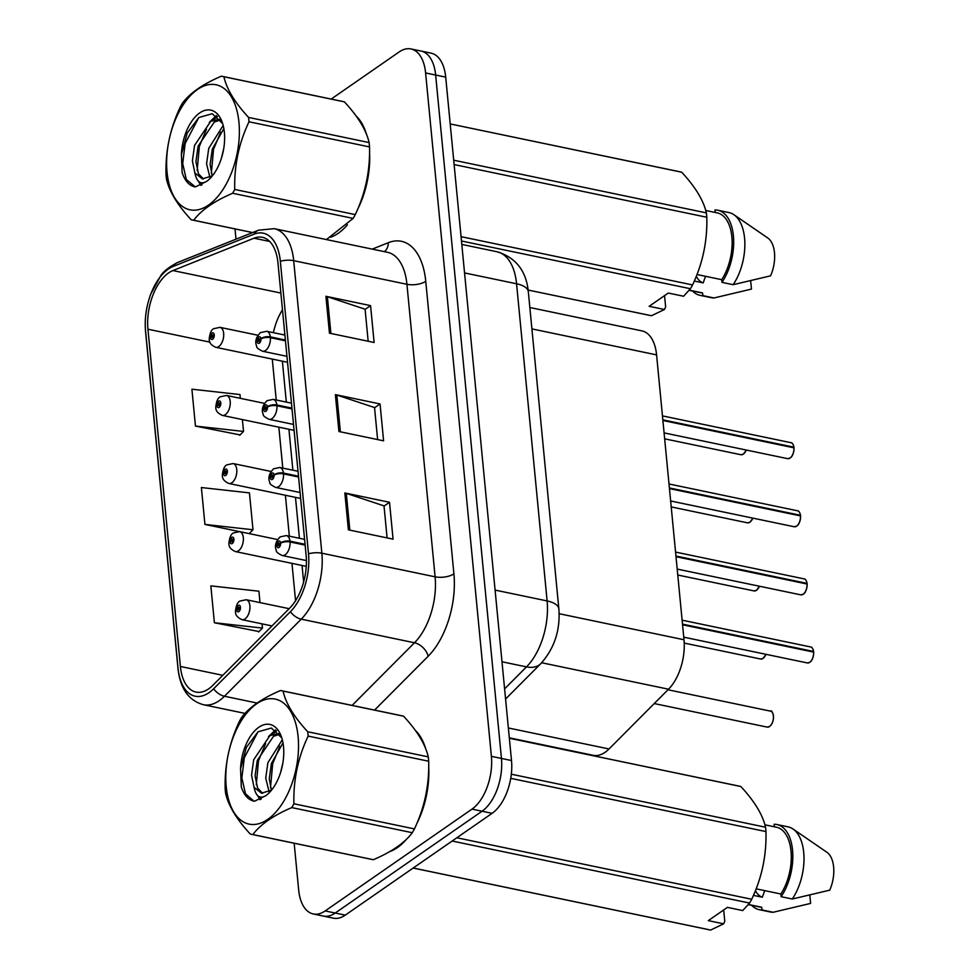 <?xml version="1.0" encoding="UTF-8"?>
<svg xmlns="http://www.w3.org/2000/svg" width="979" height="979" viewBox="0 0 979 979"><rect width="100%" height="100%" fill="white"/><g stroke="black" fill="none" stroke-linecap="round" stroke-linejoin="round"><path stroke-width="1.47" d="M529.835 307.516L641.955 330.89A40.763 22.138 101.8 0 1 656.579 354.887L684.003 639.752A40.763 22.138 101.8 0 1 668.535 689.204L609.024 748.972A40.763 22.138 101.8 0 1 605.095 752.288A40.763 22.138 101.8 0 1 593.225 755.323L509.313 737.823M397.388 847.618A65.226 35.428 -78.2 0 0 406.603 839.125A65.226 35.428 -78.2 0 1 397.388 847.618A65.226 35.428 -78.2 0 1 389.826 851.559A65.226 35.428 -78.2 0 0 397.388 847.618M416.773 823.633A65.226 35.428 -78.2 0 0 428.692 766.863A65.226 35.428 -78.2 0 1 416.773 823.633M425.718 748.837A65.226 35.428 -78.2 0 0 415.292 730.334A65.226 35.428 -78.2 0 1 425.718 748.837M338.232 233.296A65.226 35.428 -78.2 0 0 347.447 224.815A65.226 35.428 -78.2 0 1 338.232 233.296A65.226 35.428 -78.2 0 1 330.669 237.236A65.226 35.428 -78.2 0 0 338.232 233.296M357.616 209.322A65.226 35.428 -78.2 0 0 369.548 152.54A65.226 35.428 -78.2 0 1 357.616 209.322M366.562 134.527A65.226 35.428 -78.2 0 0 356.148 116.011A65.226 35.428 -78.2 0 1 366.562 134.527M208.674 688.849A43.48 23.618 101.8 0 1 196.008 692.08A43.48 23.618 101.8 0 1 180.405 666.479L147.939 329.213A43.48 23.618 101.8 0 1 172.928 270.559L254.014 238.203A43.48 23.618 101.8 0 1 262.372 237.31A43.48 23.618 101.8 0 1 277.963 262.91L306.133 555.448A43.48 23.618 101.8 0 1 289.637 608.204L212.859 685.3A43.48 23.618 101.8 0 1 208.674 688.849M209.041 692.655A47.702 25.907 -78.2 0 0 213.642 688.775L290.408 611.679A47.702 25.907 -78.2 0 0 308.507 553.808L280.337 261.258A47.702 25.907 -78.2 0 0 254.063 234.152L172.977 266.521A47.702 25.907 -78.2 0 0 145.565 330.853L178.043 668.131A47.702 25.907 -78.2 0 0 209.041 692.655M294.165 843.225L298.668 889.972A40.763 22.138 -78.2 0 0 313.292 913.97L333.386 918.167A40.763 22.138 -78.2 0 0 345.257 915.132L492.107 813.316A40.763 22.138 -78.2 0 0 511.503 760.536L445.702 77.133L435.643 75.04A40.763 22.138 -78.2 0 0 421.019 51.043A40.763 22.138 -78.2 0 1 435.643 75.04L501.444 758.431L435.643 75.04L425.596 72.948A40.763 22.138 -78.2 0 0 410.972 48.95A40.763 22.138 -78.2 0 0 399.102 51.985L331.196 99.063M492.107 813.316L482.06 811.224A40.763 22.138 -78.2 0 0 501.444 758.431A40.763 22.138 -78.2 0 1 482.06 811.224L335.21 913.04L482.06 811.224L472 809.119A40.763 22.138 -78.2 0 0 491.397 756.339L425.596 72.948M323.339 916.063A40.763 22.138 -78.2 0 0 335.21 913.04A40.763 22.138 -78.2 0 1 323.339 916.063M240.344 398.331L239.977 394.561L191.908 389.201L195.457 426.085L240.088 434.909M260.01 602.611L258.921 591.218L210.84 585.87L214.389 622.742L259.019 631.565M235.009 228.915L236 239.182M313.292 913.97A40.763 22.138 -78.2 0 0 325.163 910.935L472 809.119M344.841 492.963L389.507 502.276L393.068 539.148L348.389 529.835L344.841 492.963A10.867 4.54 174.5 0 1 346.297 493.343L349.846 530.141M325.909 296.294L370.576 305.619L374.125 342.491L329.458 333.166L325.909 296.294A10.867 4.54 174.5 0 1 327.365 296.686L330.902 333.472M335.369 394.623L380.048 403.948L383.597 440.819L338.918 431.506L335.369 394.623A10.867 4.54 174.5 0 1 336.825 395.014L340.374 431.8M204.929 524.414L252.998 529.761L249.449 492.89L201.38 487.542L204.929 524.414L239.17 531.548M380.048 403.948L374.565 407.741M377.625 439.571L374.541 407.558L336.825 395.014M370.576 305.619L365.094 309.413M368.165 341.243L365.081 309.217L327.365 296.686M389.507 502.276L384.025 506.07M387.097 537.899L384.013 505.886L346.297 493.343M252.998 529.761L249.168 533.616M214.389 622.742L262.47 628.09L258.627 631.969M262.054 623.856L262.47 628.09M195.457 426.085L243.526 431.433L239.684 435.3M242.388 419.575L243.526 431.433M445.702 77.133A40.763 22.138 -78.2 0 0 431.078 53.147L410.972 48.95M289.16 608.681L246.218 599.735A10.194 5.531 101.8 0 1 249.914 608.24A10.194 5.531 101.8 0 1 245.031 618.924A10.194 5.531 101.8 0 1 242.058 619.683C237.628 617.737 235.437 615.179 235.498 612.01A6.792 3.047 -7.2 0 1 236.661 610.003A3.402 1.848 -78.2 0 0 238.852 611.618A3.402 1.848 -78.2 0 0 240.467 607.213A3.402 1.848 -78.2 0 0 238.264 605.475A3.402 1.848 -78.2 0 0 236.637 609.733L237.787 609.024A1.358 0.734 101.8 0 1 238.435 607.31A1.358 0.734 101.8 0 1 238.827 607.213A1.358 0.734 101.8 0 1 239.329 608.351A1.358 0.734 101.8 0 1 238.668 609.77A1.358 0.734 101.8 0 1 238.276 609.868A1.358 0.734 101.8 0 1 237.799 609.122L236.661 610.003M239.072 609.293L237.787 609.024M236.637 609.733A6.792 2.619 176.1 0 0 235.437 611.361A6.792 2.619 176.1 0 0 235.498 611.655M239.023 609.379L237.799 609.122M813.708 652.173C813.304 660.238 810.428 661.902 809.817 662.306L807.32 662.942A8.15 4.43 -78.2 0 0 809.694 662.33A8.15 4.43 -78.2 0 0 813.598 652.1L813.659 652.247A7.881 4.283 101.8 0 1 810.6 661.535M813.108 652.002L813.537 651.463L682.498 624.137M305.056 544.312L289.992 541.167A6.792 3.047 172.8 0 0 280.618 542.917A3.402 1.848 -78.2 0 0 278.428 541.301A3.402 1.848 -78.2 0 0 276.8 545.707A3.402 1.848 -78.2 0 0 279.015 547.445A3.402 1.848 -78.2 0 0 280.643 543.186L279.492 543.896A1.358 0.734 101.8 0 1 278.831 545.609A1.358 0.734 101.8 0 1 278.44 545.707A1.358 0.734 101.8 0 1 277.95 544.569A1.358 0.734 101.8 0 1 278.599 543.149A1.358 0.734 101.8 0 1 278.991 543.051A1.358 0.734 101.8 0 1 279.48 543.798L280.618 542.917M280.643 543.186A6.792 2.619 -3.9 0 1 290.065 541.974A10.194 5.531 101.8 0 1 285.195 554.763A10.194 5.531 101.8 0 1 282.221 555.521C277.852 553.368 275.894 551.691 276.347 550.492C274.389 546.074 275.65 541.534 280.141 536.884L286.382 535.562A10.194 5.531 101.8 0 1 289.992 541.167M305.142 545.107L290.065 541.974M813.598 652.1L682.559 624.773M277.571 539.539L239.659 531.634A10.194 5.531 101.8 0 1 243.355 540.139A10.194 5.531 101.8 0 1 238.472 550.834A10.194 5.531 101.8 0 1 235.498 551.593C231.068 549.647 228.89 547.09 228.939 543.92A6.792 3.047 -7.2 0 1 230.102 541.913A3.402 1.848 -78.2 0 0 232.292 543.516A3.402 1.848 -78.2 0 0 233.908 539.123A3.402 1.848 -78.2 0 0 231.705 537.373A3.402 1.848 -78.2 0 0 230.077 541.644L231.228 540.922A1.358 0.734 101.8 0 1 231.876 539.221A1.358 0.734 101.8 0 1 232.28 539.123A1.358 0.734 101.8 0 1 232.769 540.249A1.358 0.734 101.8 0 1 232.121 541.681A1.358 0.734 101.8 0 1 231.717 541.779A1.358 0.734 101.8 0 1 231.24 541.032L230.102 541.913M232.512 541.191L231.228 540.922M230.077 541.644A6.792 2.619 176.1 0 0 228.878 543.259A6.792 2.619 176.1 0 0 228.951 543.565M232.464 541.289L231.24 541.032M271.012 471.45L233.1 463.544A10.194 5.531 101.8 0 1 236.796 472.049A10.194 5.531 101.8 0 1 231.913 482.733A10.194 5.531 101.8 0 1 228.939 483.491C224.509 481.546 222.331 478.988 222.392 475.831A6.792 3.047 -7.2 0 1 223.542 473.812A3.402 1.848 -78.2 0 0 225.733 475.427A3.402 1.848 -78.2 0 0 227.348 471.034A3.402 1.848 -78.2 0 0 225.146 469.284A3.402 1.848 -78.2 0 0 223.518 473.542L224.668 472.833A1.358 0.734 101.8 0 1 225.329 471.132A1.358 0.734 101.8 0 1 225.721 471.021A1.358 0.734 101.8 0 1 226.21 472.159A1.358 0.734 101.8 0 1 225.562 473.579A1.358 0.734 101.8 0 1 225.17 473.689A1.358 0.734 101.8 0 1 224.68 472.943L223.542 473.812M225.953 473.102L224.668 472.833M223.518 473.542A6.792 2.619 176.1 0 0 222.319 475.17A6.792 2.619 176.1 0 0 222.392 475.464M225.904 473.2L224.68 472.943M264.465 403.36L226.553 395.455A10.194 5.531 101.8 0 1 230.236 403.948A10.194 5.531 101.8 0 1 225.354 414.643A10.194 5.531 101.8 0 1 222.392 415.402C217.962 413.456 215.772 410.899 215.833 407.729A6.792 3.047 -7.2 0 1 216.983 405.722A3.402 1.848 -78.2 0 0 219.186 407.337A3.402 1.848 -78.2 0 0 220.801 402.932A3.402 1.848 -78.2 0 0 218.586 401.194A3.402 1.848 -78.2 0 0 216.959 405.453L218.121 404.743A1.358 0.734 101.8 0 1 218.77 403.03A1.358 0.734 101.8 0 1 219.161 402.932A1.358 0.734 101.8 0 1 219.651 404.07A1.358 0.734 101.8 0 1 219.002 405.49A1.358 0.734 101.8 0 1 218.611 405.587A1.358 0.734 101.8 0 1 218.121 404.841L216.983 405.722M219.394 405L218.121 404.743M216.959 405.453A6.792 2.619 176.1 0 0 215.772 407.08A6.792 2.619 176.1 0 0 215.833 407.374M219.345 405.098L218.121 404.841M257.905 335.259L219.994 327.353A10.194 5.531 101.8 0 1 223.689 335.858A10.194 5.531 101.8 0 1 218.794 346.554A10.194 5.531 101.8 0 1 215.833 347.312C211.403 345.367 209.212 342.809 209.273 339.64A6.792 3.047 -7.2 0 1 210.436 337.633A3.402 1.848 -78.2 0 0 212.627 339.236A3.402 1.848 -78.2 0 0 214.242 334.842A3.402 1.848 -78.2 0 0 212.027 333.093A3.402 1.848 -78.2 0 0 210.399 337.363L211.562 336.641A1.358 0.734 101.8 0 1 212.21 334.94A1.358 0.734 101.8 0 1 212.602 334.842A1.358 0.734 101.8 0 1 213.092 335.968A1.358 0.734 101.8 0 1 212.443 337.4A1.358 0.734 101.8 0 1 212.051 337.498A1.358 0.734 101.8 0 1 211.574 336.752L210.436 337.633M212.847 336.911L211.562 336.641M210.399 337.363A6.792 2.619 176.1 0 0 209.212 338.979A6.792 2.619 176.1 0 0 209.273 339.285M212.786 337.009L211.574 336.752M807.161 584.084C806.757 592.148 803.869 593.812 803.269 594.216L800.761 594.84A8.15 4.43 -78.2 0 0 803.135 594.241A8.15 4.43 -78.2 0 0 807.039 584.01L807.112 584.145A7.881 4.283 101.8 0 1 804.04 593.445M806.549 583.912L806.977 583.362L675.938 556.035M298.509 476.21L283.433 473.065A6.792 3.047 172.8 0 0 274.059 474.827A3.402 1.848 -78.2 0 0 271.868 473.212A3.402 1.848 -78.2 0 0 270.253 477.605A3.402 1.848 -78.2 0 0 272.456 479.355A3.402 1.848 -78.2 0 0 274.083 475.096L272.933 475.806A1.358 0.734 101.8 0 1 272.284 477.507A1.358 0.734 101.8 0 1 271.881 477.617A1.358 0.734 101.8 0 1 271.391 476.479A1.358 0.734 101.8 0 1 272.04 475.048A1.358 0.734 101.8 0 1 272.443 474.95A1.358 0.734 101.8 0 1 272.921 475.696L274.059 474.827M274.083 475.096A6.792 2.619 -3.9 0 1 283.518 473.873A10.194 5.531 101.8 0 1 278.636 486.661A10.194 5.531 101.8 0 1 275.662 487.42C271.293 485.278 269.335 483.602 269.8 482.402C267.83 477.972 269.09 473.444 273.582 468.794L279.823 467.472A10.194 5.531 101.8 0 1 283.433 473.065M298.583 477.018L283.518 473.873M807.039 584.01L675.999 556.684M800.602 515.994C800.198 524.059 797.31 525.711 796.71 526.127L794.202 526.751A8.15 4.43 -78.2 0 0 796.576 526.151A8.15 4.43 -78.2 0 0 800.479 515.909L800.553 516.055A7.881 4.283 101.8 0 1 797.493 525.356M800.002 515.811L800.418 515.272L669.379 487.946M291.95 408.121L276.886 404.976A6.792 3.047 172.8 0 0 267.5 406.726A3.402 1.848 -78.2 0 0 265.309 405.11A3.402 1.848 -78.2 0 0 263.694 409.516A3.402 1.848 -78.2 0 0 265.896 411.266A3.402 1.848 -78.2 0 0 267.524 406.995L266.374 407.717A1.358 0.734 101.8 0 1 265.725 409.418A1.358 0.734 101.8 0 1 265.321 409.516A1.358 0.734 101.8 0 1 264.832 408.39A1.358 0.734 101.8 0 1 265.48 406.958A1.358 0.734 101.8 0 1 265.884 406.86A1.358 0.734 101.8 0 1 266.361 407.607L267.5 406.726M267.524 406.995A6.792 2.619 -3.9 0 1 276.959 405.783A10.194 5.531 101.8 0 1 272.076 418.571A10.194 5.531 101.8 0 1 269.103 419.33C264.734 417.176 262.788 415.5 263.241 414.301C261.271 409.883 262.531 405.343 267.022 400.692L273.263 399.371A10.194 5.531 101.8 0 1 276.886 404.976M292.023 408.928L276.959 405.783M800.479 515.909L669.44 488.582M794.042 447.892C793.639 455.957 790.751 457.621 790.151 458.025L787.642 458.661A8.15 4.43 -78.2 0 0 790.016 458.05A8.15 4.43 -78.2 0 0 793.92 447.819L793.993 447.966A7.881 4.283 101.8 0 1 790.934 457.254M793.443 447.721L793.859 447.17L662.832 419.844M285.391 340.031L270.326 336.886A6.792 3.047 172.8 0 0 260.94 338.636A3.402 1.848 -78.2 0 0 258.75 337.021A3.402 1.848 -78.2 0 0 257.134 341.414A3.402 1.848 -78.2 0 0 259.349 343.164A3.402 1.848 -78.2 0 0 260.977 338.905L259.814 339.615A1.358 0.734 101.8 0 1 259.166 341.328A1.358 0.734 101.8 0 1 258.774 341.426A1.358 0.734 101.8 0 1 258.272 340.288A1.358 0.734 101.8 0 1 258.933 338.869A1.358 0.734 101.8 0 1 259.325 338.758A1.358 0.734 101.8 0 1 259.802 339.505L260.94 338.636M260.977 338.905A6.792 2.619 -3.9 0 1 270.4 337.682A10.194 5.531 101.8 0 1 265.517 350.482A10.194 5.531 101.8 0 1 262.556 351.241C258.187 349.087 256.229 347.41 256.682 346.211C254.711 341.781 255.972 337.253 260.463 332.603L266.716 331.281A10.194 5.531 101.8 0 1 270.326 336.886M285.464 340.827L270.4 337.682M793.92 447.819L662.893 420.493M298.105 736.673A63.868 34.693 -78.2 0 0 256.596 703.828A63.868 34.693 -78.2 0 0 226.21 786.529A63.868 34.693 -78.2 0 0 267.72 819.374A63.868 34.693 -78.2 0 0 298.105 736.673M428.68 761.234L308.152 736.098A73.376 39.858 -78.2 0 0 307.969 733.907A73.376 39.858 -78.2 0 0 307.736 731.754L428.264 756.877C425.473 744.505 417.25 730.946 403.581 716.187A73.376 39.858 -78.2 0 0 402.173 715.845L281.646 690.721A73.376 39.858 -78.2 0 0 280.496 690.513C262.139 698.357 249.168 707.352 241.568 717.509A73.376 39.858 -78.2 0 0 239.427 721.303C229.257 742.828 224.509 765.394 225.182 788.988A73.376 39.858 -78.2 0 0 225.366 791.179A73.376 39.858 -78.2 0 0 225.598 793.345C228.45 805.827 236.685 819.399 250.281 834.035A73.376 39.858 -78.2 0 0 251.689 834.377A73.376 39.858 -78.2 0 0 252.839 834.573L373.366 859.709C391.784 851.816 404.755 842.821 412.294 832.713A73.376 39.858 -78.2 0 0 414.435 828.919C424.568 807.577 429.316 785.011 428.68 761.234A73.376 39.858 -78.2 0 0 428.496 759.043A73.376 39.858 -78.2 0 0 428.264 756.877M403.581 716.187L283.053 691.064C285.844 703.436 294.067 717.007 307.736 731.754M283.053 691.064A73.376 39.858 -78.2 0 0 281.646 690.721M282.319 739.781L267.891 762.69L265.725 778.109L269.09 791.778M283.004 742.939L271.44 763.424L269.262 778.856L271.403 790.237M279.125 733.455L269.861 735.682L253.708 759.728L251.542 775.16L254.05 787.336L261.491 793.186L271.562 790.126M279.664 734.189L273.41 736.416L257.257 760.475L255.078 775.894L257.599 788.071L262.653 793.32M282.845 763.167L280.532 772.7M283.518 746.781A37.961 20.62 -78.2 0 0 281.12 735.988A37.961 20.62 -78.2 0 0 257.404 728.339A37.961 20.62 -78.2 0 0 240.565 768.882L241.299 786.957C244.101 795.376 248.482 800.137 254.467 801.25L265.921 795.621A37.961 20.62 -78.2 0 0 269.298 792.66A37.961 20.62 -78.2 0 0 283.518 746.781M281.805 737.946L271.379 728.033L257.942 731.851L246.329 747.466L240.565 768.882M265.921 795.621C259.888 799.207 255.935 796.441 254.05 787.336M251.689 834.377L372.216 859.501A73.376 39.858 -78.2 0 0 373.366 859.709M412.294 832.713L291.766 807.589A73.376 39.858 -78.2 0 0 293.908 803.783L414.435 828.919M291.766 807.589C273.422 815.434 260.438 824.428 252.839 834.573M308.152 736.098C298.02 757.44 293.272 780.006 293.908 803.783M279.847 746.451L272.688 763.657L270.485 787.728M276.592 730.775L272.59 734.336M265.664 743.502L258.505 760.695L256.302 784.779M259.741 796.918L261.148 799.158M257.991 731.815L244.322 757.734L241.85 777.877L245.472 793.798L253.953 801.165M275.478 729.93L268.479 736.575M257.355 795.327L260.084 799.708M238.949 122.363A63.868 34.693 -78.2 0 0 197.44 89.517A63.868 34.693 -78.2 0 0 167.054 172.206A63.868 34.693 -78.2 0 0 208.564 205.052A63.868 34.693 -78.2 0 0 238.949 122.363M326.423 239.574L353.138 218.403A73.376 39.858 -78.2 0 0 355.279 214.597C365.412 193.255 370.16 170.701 369.524 146.911L249.009 121.775A73.376 39.858 -78.2 0 0 248.813 119.585A73.376 39.858 -78.2 0 0 248.58 117.431L369.107 142.567C366.317 130.183 358.094 116.623 344.424 101.877A73.376 39.858 -78.2 0 0 343.017 101.535L222.49 76.399A73.376 39.858 -78.2 0 0 221.352 76.191C202.996 84.035 190.012 93.042 182.412 103.187A73.376 39.858 -78.2 0 0 180.283 106.98C170.101 128.518 165.353 151.072 166.026 174.666A73.376 39.858 -78.2 0 0 166.222 176.856A73.376 39.858 -78.2 0 0 166.442 179.022C169.306 191.517 177.529 205.076 191.138 219.712A73.376 39.858 -78.2 0 0 192.533 220.055A73.376 39.858 -78.2 0 0 193.683 220.263L252.619 232.549M344.424 101.877L223.897 76.741C226.687 89.126 234.911 102.685 248.58 117.431M223.897 76.741A73.376 39.858 -78.2 0 0 222.49 76.399M369.524 146.911A73.376 39.858 -78.2 0 0 369.34 144.721A73.376 39.858 -78.2 0 0 369.107 142.567M223.163 125.459L208.735 148.367L206.569 163.799L209.934 177.468M223.848 128.628L212.284 149.114L210.118 164.533L212.247 175.926M219.969 119.132L210.705 121.359L194.552 145.418L192.386 160.837L194.894 173.026L202.335 178.876L212.406 175.804M220.508 119.866L214.254 122.094L198.101 146.152L195.935 161.584L198.443 173.76L203.497 178.998M223.689 148.845L221.376 158.378M224.375 132.471A37.961 20.62 -78.2 0 0 221.976 121.665A37.961 20.62 -78.2 0 0 198.26 114.029A37.961 20.62 -78.2 0 0 181.421 154.56L182.155 172.634C184.945 181.054 189.339 185.826 195.323 186.94L206.777 181.299A37.961 20.62 -78.2 0 0 210.155 178.349A37.961 20.62 -78.2 0 0 224.375 132.471M222.649 123.623L212.235 113.723L198.786 117.541L187.185 133.156L181.421 154.56M206.777 181.299C200.744 184.884 196.779 182.131 194.894 173.026M198.835 117.492L185.166 143.423L182.694 163.554L186.316 179.475L195.323 186.94M353.138 218.403L232.623 193.267A73.376 39.858 -78.2 0 0 234.752 189.461L355.279 214.597M232.623 193.267C214.266 201.111 201.282 210.106 193.683 220.263M249.009 121.775C238.864 143.118 234.116 165.684 234.752 189.461M220.691 132.141L213.532 149.334L211.329 173.418M217.436 116.464L213.446 120.013M206.508 129.179L199.349 146.373L197.146 170.456M200.585 182.596L201.992 184.835M216.322 115.608L209.335 122.253M198.211 181.005L200.928 185.386M723.689 909.956L724.778 921.276L723.616 923.821L710.644 930.05A73.376 39.858 -78.2 0 1 709.494 929.842L413.175 868.043M748.311 904.633L759.753 907.007A40.763 22.138 -78.2 0 0 761.735 907.252L748.433 904.486M751.701 905.33A43.48 23.618 -78.2 0 0 759.19 909.675A43.48 23.618 -78.2 0 0 761.992 909.944L761.735 907.252M759.19 909.675L770.363 912A43.48 23.618 -78.2 0 0 773.165 912.269L761.992 909.944M809.829 895.185L810.612 903.409L773.165 912.269M755.421 890.657A30.716 16.68 -78.2 0 0 762.323 897.217L764.721 890.633M740.858 786.529L509.349 738.252L739.451 786.186A73.376 39.858 -78.2 0 1 740.858 786.529C754.515 801.275 762.751 814.834 765.541 827.218L511.319 774.205M456.85 837.767L751.701 899.26C761.846 877.918 766.594 855.352 765.957 831.575L510.732 778.342M765.957 831.575A73.376 39.858 -78.2 0 0 765.541 827.218M723.616 923.821L708.306 920.627L727.421 907.374L742.731 910.568L749.571 903.054L452.139 841.022M749.571 903.054A73.376 39.858 -78.2 0 0 751.701 899.26M413.211 868.018L710.644 930.05M756.143 888.846L780.863 893.998A40.763 22.138 -78.2 0 0 791.154 852.88A40.763 22.138 -78.2 0 0 776.396 827.206L764.893 824.807M780.863 893.998L781.12 896.691A43.48 23.618 -78.2 0 0 792.721 852.501A43.48 23.618 -78.2 0 0 776.947 824.538A43.48 23.618 -78.2 0 0 774.144 824.269L774.389 826.79M781.12 896.691L792.28 899.016A43.48 23.618 -78.2 0 0 793.027 829.005A43.48 23.618 -78.2 0 0 788.119 826.876L776.947 824.538M792.28 899.016L829.739 890.156A27.179 14.758 -78.2 0 0 826.937 852.317L793.027 829.005M753.451 895.369L762.323 897.217M664.545 295.646L665.634 306.953L664.46 309.499L651.488 315.727A73.376 39.858 -78.2 0 1 650.337 315.519L528.134 290.041L651.488 315.727M689.155 290.31L700.597 292.697A40.763 22.138 -78.2 0 0 702.592 292.941L689.277 290.163M692.557 291.02A43.48 23.618 -78.2 0 0 700.046 295.352A43.48 23.618 -78.2 0 0 702.849 295.621L702.592 292.941M700.046 295.352L711.207 297.677A43.48 23.618 -78.2 0 0 714.009 297.959L702.849 295.621M750.673 280.863L751.468 289.086L714.009 297.959M696.265 276.335A30.716 16.68 -78.2 0 0 703.167 282.894L705.565 276.311M681.702 172.206L450.205 123.929L680.295 171.863A73.376 39.858 -78.2 0 1 681.702 172.206C695.371 186.952 703.595 200.524 706.385 212.896L453.693 160.201M461.06 236.661L692.557 284.938C702.689 263.596 707.438 241.03 706.801 217.252L454.109 164.558M706.801 217.252A73.376 39.858 -78.2 0 0 706.385 212.896M664.46 309.499L649.15 306.305L668.278 293.051L683.587 296.245L690.415 288.732L461.476 240.993M690.415 288.732A73.376 39.858 -78.2 0 0 692.557 284.938M696.987 274.524L721.707 279.676A40.763 22.138 -78.2 0 0 731.998 238.558A40.763 22.138 -78.2 0 0 717.24 212.884L705.737 210.485M721.707 279.676L721.964 282.368A43.48 23.618 -78.2 0 0 733.577 238.191A43.48 23.618 -78.2 0 0 717.791 210.228A43.48 23.618 -78.2 0 0 714.988 209.959L715.233 212.467M721.964 282.368L733.136 284.693A43.48 23.618 -78.2 0 0 733.871 214.682A43.48 23.618 -78.2 0 0 728.963 212.553L717.791 210.228M733.136 284.693L770.583 275.833A27.179 14.758 -78.2 0 0 767.793 237.995L733.871 214.682M694.295 281.046L703.167 282.894M508.37 727.972L609.024 748.972M541.668 662.746L668.535 689.204M559.156 613.711L684.003 639.752M531.903 328.895L656.579 354.887M180.405 666.479L222.796 675.326M280.337 261.258A13.584 5.666 -5.5 0 1 293.688 260.671L321.858 553.208A54.347 29.517 101.8 0 1 301.238 619.156L224.46 696.253A54.347 29.517 101.8 0 1 219.223 700.683A54.347 29.517 101.8 0 1 203.399 704.721L245.031 713.397M213.642 688.775A13.584 8.762 -135.1 0 0 224.46 696.253L257.073 703.044M290.408 611.679A13.584 8.762 -135.1 0 0 301.238 619.156L414.484 642.775A54.347 29.517 -78.2 0 0 435.104 576.827L321.858 553.208A13.584 5.666 174.5 0 0 308.507 553.808M274.193 228.67A54.347 29.517 101.8 0 1 293.688 260.671L406.934 284.289A54.347 29.517 -78.2 0 0 387.439 252.288L274.193 228.67L258.542 230.187L177.468 262.543C168.4 267.463 162.759 271.991 160.532 276.127L150.766 294.092C146.201 306.464 144.464 318.921 145.541 331.453L178.019 668.73A13.584 5.666 -5.5 0 1 178.043 668.131M254.063 234.152A13.584 10.732 -111.8 0 1 258.542 230.187M172.977 266.521A13.584 10.732 -111.8 0 1 177.468 262.543M372.228 249.119L388.32 242.694A67.943 36.896 101.8 0 1 425.755 281.316L453.913 573.853A67.943 36.896 101.8 0 1 428.141 656.285L374.565 710.093M325.163 910.935L345.257 915.132M491.397 756.339L511.503 760.536M352.11 705.406L414.484 642.775A13.584 8.762 44.9 0 1 428.141 656.285M453.913 573.853A13.584 5.666 174.5 0 1 435.104 576.827L406.934 284.289A13.584 5.666 174.5 0 0 425.755 281.316M384.441 251.664A13.584 10.732 68.2 0 0 388.32 242.694M254.014 238.203L269.678 241.458M172.928 270.559L280.875 293.064M282.478 309.805A43.48 23.618 -78.2 0 0 273.386 332.676M147.939 329.213L209.898 342.136M272.284 359.085L276.225 399.995M278.844 427.174L282.784 468.084M285.403 495.276L289.343 536.186M291.962 563.366L295.56 600.714M282.38 361.19L282.478 362.267A24.463 10.206 174.5 0 0 282.221 361.153M504.601 688.861L526.494 666.883L501.994 661.78M558.862 608.938A27.179 11.344 174.5 0 0 547.114 600.935L516.569 283.775A54.347 29.517 -78.2 0 0 497.075 251.774C515.835 257.514 526.261 270.84 528.33 291.779L558.862 608.938C560.392 630.268 554.359 648.514 540.763 663.689A27.179 17.524 -135.1 0 1 526.494 666.883A54.347 29.517 -78.2 0 0 547.114 600.935L495.093 590.092M528.33 291.779A27.179 11.344 174.5 0 0 516.569 283.775L464.548 272.921M769.531 726.504A8.15 4.43 -78.2 0 0 773.434 717.95A8.15 4.43 -78.2 0 0 770.485 711.146C772.003 708.759 776.677 719.773 769.653 726.479L767.157 727.103A8.15 4.43 -78.2 0 0 769.531 726.504M772.933 713.74A7.881 4.283 101.8 0 1 770.436 725.708M813.537 651.463A8.15 4.43 -78.2 0 0 810.649 646.972L682.118 620.172M813.096 649.579A7.881 4.283 101.8 0 1 813.586 651.476M766.006 654.327L763.106 658.39L760.597 659.014A8.15 4.43 -78.2 0 0 762.971 658.402A8.15 4.43 -78.2 0 0 765.896 654.302M765.957 654.315A7.881 4.283 101.8 0 1 763.877 657.619M759.447 586.225L756.547 590.288L754.038 590.924A8.15 4.43 -78.2 0 0 756.412 590.313A8.15 4.43 -78.2 0 0 759.337 586.201M759.41 586.225A7.881 4.283 101.8 0 1 757.33 589.517M752.9 518.136L749.987 522.199L747.479 522.823A8.15 4.43 -78.2 0 0 749.853 522.223A8.15 4.43 -78.2 0 0 752.778 518.111M752.851 518.124A7.881 4.283 101.8 0 1 750.771 521.428M746.341 450.046L743.428 454.109L740.919 454.733A8.15 4.43 -78.2 0 0 743.306 454.121A8.15 4.43 -78.2 0 0 746.218 450.022M746.292 450.034A7.881 4.283 101.8 0 1 744.211 453.326M806.537 581.477A7.881 4.283 101.8 0 1 807.026 583.374A8.15 4.43 -78.2 0 0 804.089 578.883L675.559 552.083M800.418 515.272A8.15 4.43 -78.2 0 0 797.53 510.793L669 483.981M799.978 513.388A7.881 4.283 101.8 0 1 800.467 515.284M793.859 447.17A8.15 4.43 -78.2 0 0 790.971 442.692L662.453 415.891M793.431 445.298A7.881 4.283 101.8 0 1 793.92 447.195M178.019 668.73C180.222 688.592 188.678 700.585 203.399 704.721M282.478 362.267L286.321 402.1M288.927 429.279L292.868 470.189M295.487 497.369L299.427 538.279M302.046 565.47L303.637 581.991M284.73 333.129L284.314 334.953M497.075 251.774L461.807 244.42M540.763 663.689L505.58 699.018M770.485 711.146L667.984 689.767M767.157 727.103L654.241 703.558M246.218 599.735L239.977 601.057C237.616 602.036 236.11 605.475 235.437 611.361M271.991 625.924L242.058 619.683M807.32 662.942L683.758 637.17M306.415 560.563L282.221 555.521M304.579 539.356L286.382 535.562M810.649 646.972C811.824 646.838 812.827 648.355 813.647 651.537M760.597 659.014L684.223 643.081M239.659 531.634L233.418 532.955C231.068 533.947 229.551 537.385 228.878 543.259M306.268 566.351L235.498 551.593M754.038 590.924L677.774 575.016M233.1 463.544L226.859 464.866C224.509 465.857 222.992 469.284 222.319 475.17M300.651 498.446L228.939 483.491M747.479 522.823L671.215 506.914M226.553 395.455L220.299 396.776C217.95 397.755 216.445 401.194 215.772 407.08M294.092 430.356L222.392 415.402M740.919 454.733L664.655 438.825M219.994 327.353L213.74 328.675C211.391 329.666 209.885 333.105 209.212 338.979M287.532 362.267L215.833 347.312M800.761 594.84L677.199 569.08M300.076 492.51L275.662 487.42M298.032 471.266L279.823 467.472M804.089 578.883C805.276 578.748 806.28 580.266 807.1 583.447M794.202 526.751L670.639 500.979M293.516 424.421L269.103 419.33M291.473 403.177L273.263 399.371M797.53 510.793C798.717 510.646 799.721 512.176 800.541 515.358M787.642 458.661L664.08 432.889M286.957 356.319L262.556 351.241M284.913 335.075L266.716 331.281M790.971 442.692C792.158 442.557 793.161 444.074 793.981 447.256M252.57 232.574L192.533 220.055"/></g></svg>
